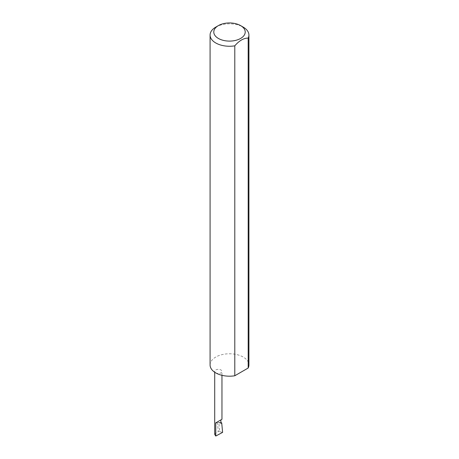 <?xml version="1.0" encoding="UTF-8"?>
<svg xmlns="http://www.w3.org/2000/svg" width="459" height="459" viewBox="0 0 459 459"><rect width="100%" height="100%" fill="white"/><g stroke="black" fill="none" stroke-linecap="round" stroke-linejoin="round"><path stroke-width="0.34" stroke-dasharray="2.29 1.72" d="M215.77 372.909A3.626 2.094 0 0 0 219.723 373.362A3.626 2.094 0 0 0 221.961 371.423A3.626 2.094 0 0 0 220.899 369.943A3.626 2.094 0 0 0 216.946 369.489A3.626 2.094 0 0 0 214.709 371.423A3.626 2.094 0 0 0 215.77 372.909M215.77 27.121A19.416 11.211 180 0 1 243.23 27.115M210.084 364.98A19.416 11.211 180 0 1 222.07 354.623A19.416 11.211 180 0 1 243.23 357.05A19.416 11.211 180 0 1 248.916 364.98M220.899 423.296A3.626 2.094 0 0 0 215.77 423.296L217.417 422.343L220.899 422.624M217.417 422.343L218.306 431.569L219.723 431.661L218.828 422.343M219.723 431.661L222.615 432.372M214.709 434.415L215.77 432.929L218.306 431.569M215.77 423.296L215.77 432.929M221.961 375.313L221.961 371.423M214.709 372.243L214.709 371.423"/><path stroke-width="0.69" d="M220.899 422.624L221.703 422.837L220.899 423.296L220.899 419.887L221.961 419.274L221.961 375.313M220.899 419.887C222.259 419.101 222.259 419.101 220.899 419.887L215.77 422.848L220.899 419.887M218.386 38.441A15.721 9.077 0 0 0 240.614 38.441A15.721 9.077 0 0 0 240.614 25.606L243.23 27.115A19.416 11.211 180 0 1 243.23 27.121A19.416 11.211 180 0 1 248.916 35.045A19.416 11.211 180 0 1 248.181 38.097C243.735 38.04 239.271 40.616 234.79 45.831A19.416 11.211 180 0 1 215.77 42.974A19.416 11.211 180 0 1 210.084 35.045A19.416 11.211 180 0 1 215.77 27.121L218.386 25.606A15.721 9.077 0 0 0 218.386 38.441M234.79 45.831L234.79 375.766A19.416 11.211 180 0 1 215.77 372.909A19.416 11.211 180 0 1 210.084 364.98L210.084 35.045M221.703 422.837L222.615 432.372L215.77 436.05L214.709 434.415L214.709 372.243M215.77 436.05L215.77 422.848M248.181 38.097L248.181 368.032A19.416 11.211 180 0 0 248.916 364.98L248.916 35.045M234.79 375.766L248.181 368.032M243.23 27.121L240.614 25.606A15.721 9.077 0 0 0 218.386 25.606"/></g></svg>
